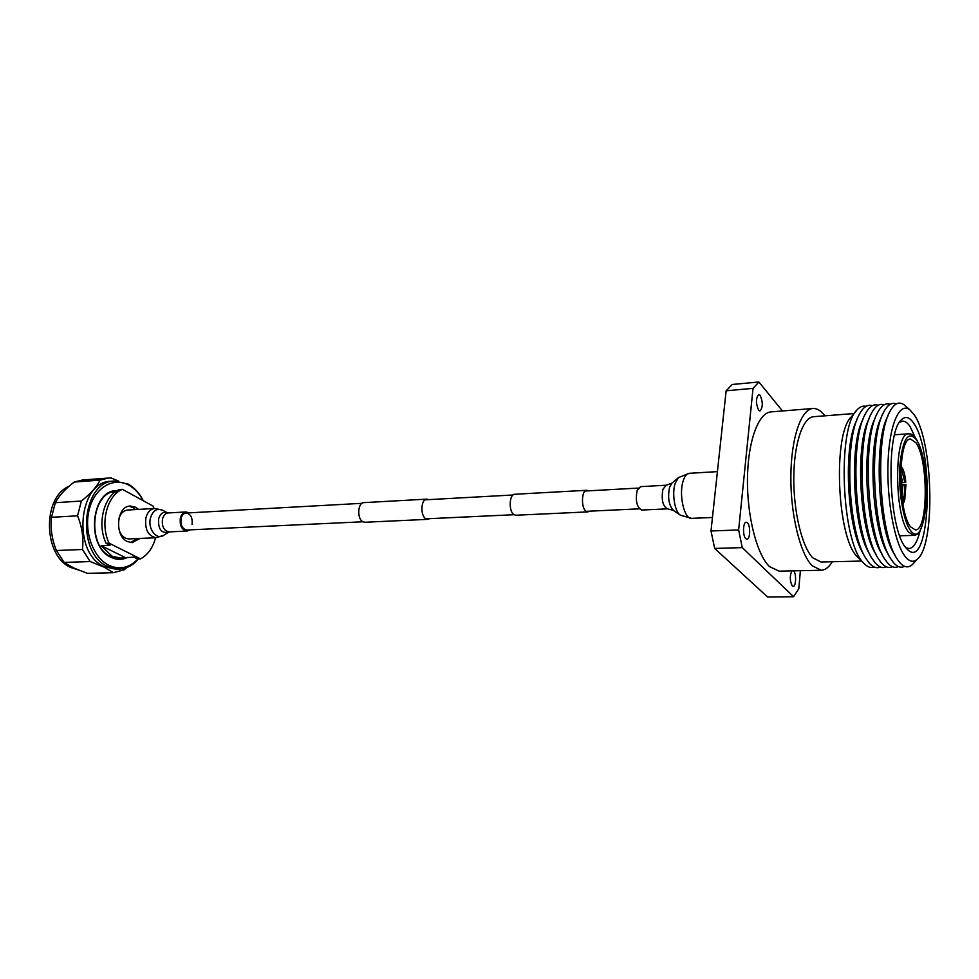 <?xml version="1.0" encoding="UTF-8"?>
<svg xmlns="http://www.w3.org/2000/svg" width="979" height="979" viewBox="0 0 979 979"><rect width="100%" height="100%" fill="white"/><g stroke="black" fill="none" stroke-linecap="round" stroke-linejoin="round"><path stroke-width="1.47" d="M428.68 499.633L426.795 499.143C421.007 498.923 420.064 515.382 425.706 518.674L427.823 519.335L429.646 518.65M426.795 499.143L363.833 502.631C357.849 502.447 356.821 518.442 362.646 521.623L364.837 522.26L427.823 519.335M588.428 490.834L586.739 490.283C581.563 489.989 580.877 507.587 585.931 511.16L587.841 511.895L589.456 511.173M586.739 490.283L514.746 494.273C509.276 494.016 508.48 511.099 513.804 514.55L515.811 515.235L587.841 511.895M69.093 486.245C41.791 497.503 43.357 556.806 71.32 567.698L77.769 569.766M143.179 500.685C139.483 493.673 134.735 488.509 128.91 485.217C113.637 476.504 94.743 487.469 89.248 509.472C83.509 531.364 93.164 557.981 109.134 565.421C119.817 570.023 129.436 567.869 138.002 558.972M138.528 558.948C133.022 565.36 126.572 568.738 119.181 569.08L107.971 566.608C75.444 553.514 81.514 480.738 114.702 481.032L128.31 484.164C134.502 487.689 139.507 493.22 143.326 500.771M117.664 558.201L116.721 558.409M119.181 569.08L115.669 569.178L104.447 566.706C71.895 553.649 77.977 480.995 111.19 481.289L114.702 481.032M118.594 481.068L111.141 477.997L108.326 478.058L82.505 479.991L74.171 482.047L100.054 480.126L108.326 478.058M100.054 480.126C96.811 486.771 90.582 493.746 81.367 501.028L55.338 502.704C58.899 495.912 65.177 489.035 74.171 482.047M126.891 567.514L124.26 569.778L113.368 572.678L87.474 573.376L73.768 568.004L64.137 562.411L56.403 550.504C51.96 539.613 50.321 528.55 51.495 517.304L77.561 515.823L81.367 501.028M77.561 515.823C82.101 526.922 83.729 538.144 82.469 549.488L56.403 550.504M64.137 562.411L90.166 561.567L82.469 549.488M90.166 561.567L104.055 567.11L113.368 572.678M51.495 517.304L55.338 502.704M113.331 491.899L114.286 492.009M109.073 543.174L106.087 543.296L110.015 545.254L101.131 545.621L111.998 556.17L120.662 558.091L133.768 557.1L137.537 558.985L140.499 558.887L109.073 543.174C99.723 523.789 106.98 495.264 122.412 489.341L153.14 506.131L154.082 508.493M128.873 506.241L132.703 507.428L135.591 509.569M137.072 538.56L130.733 542.562M140.034 538.438L132.214 542.623L127.319 541.509C114.041 535.782 116.672 505.837 130.354 506.033L135.665 507.257L138.553 509.398M155.575 537.752C152.834 547.91 147.805 554.958 140.499 558.887M106.087 543.296C96.737 523.949 104.007 495.472 119.438 489.549L122.412 489.341M101.131 545.621L124.933 557.406M192.043 524.511C192.728 517.781 190.746 513.951 186.096 513.02C183.636 513.314 181.959 515.138 181.054 518.478C180.356 525.209 182.314 529.052 186.952 530.006L362.891 521.77M189.057 512.849L186.022 511.956C183.269 512.298 181.372 514.342 180.356 518.099C179.573 525.674 181.788 529.994 187.001 531.059L189.926 529.859M119.316 530.691C121.518 536.088 124.786 538.829 129.142 538.903L156.273 537.728L163.848 535.195M156.273 537.728C148.086 536.088 144.635 529.468 145.895 517.854C147.499 512.115 150.46 508.982 154.78 508.456L127.674 510.035C123.354 510.548 120.368 513.608 118.728 519.2M637.084 490.663L640.535 486.649L666.283 485.217L662.918 489.255C661.204 499.682 662.734 506.204 667.482 508.847L641.734 510.035C636.864 507.428 635.31 500.979 637.084 490.663M791.901 570.867C789.625 575.836 789.747 580.877 792.292 585.968L793.174 586.384C796.111 586.739 796.478 573.376 793.614 570.928L793.504 570.83M758.639 410.274L759.973 411.009C762.996 407.411 763.045 402.161 760.132 395.259L758.762 394.5C755.739 398.123 755.702 403.385 758.639 410.274M745.827 538.719L746.953 539.233C750.269 539.551 750.66 525.564 747.418 522.762L746.255 522.211C742.926 521.88 742.559 535.99 745.827 538.719M824.869 415.83L824.673 415.573C820.843 410.605 816.927 408.243 812.925 408.488C801.055 409.136 791.105 438.139 790.861 476.283C790.518 514.379 800.088 553.588 812.093 565.691L821.161 570.267C825.248 570.108 828.956 567.269 832.297 561.75M812.925 408.488L770.999 411.902C758.468 412.624 747.87 441.211 747.466 478.743C746.965 516.214 756.926 554.738 769.555 566.633L779.113 571.136L821.161 570.267M861.593 561.053L821.026 562.007L812.754 557.797C801.985 546.759 793.467 511.552 793.785 477.458C794.03 443.316 802.951 417.287 813.622 416.711L854.067 413.542M856.074 411.119L851.534 416.626C832.676 432.865 836.849 537.606 857.2 556.672L863.821 563.268M800.381 570.696L798.815 588.734L793.626 596.725L767.597 597.006L714.682 548.448L710.999 530.973L726.137 390.805L732.194 384.478L758.884 381.994L782.478 410.972M710.999 530.973L738.643 529.957L753.035 388.345L726.137 390.805M793.626 596.725L742.253 547.616L714.682 548.448M742.253 547.616L738.643 529.957M753.035 388.345L758.884 381.994M910.751 526.983L915.316 529.896C928.251 531.205 928.594 459.518 915.928 442.789L910.678 439.081C897.706 437.111 897.621 512.384 910.751 526.983M863.539 554.004L863.49 553.93C847.068 529.737 842.809 446.167 856.686 420.444L856.723 420.358M872.228 405.722C867.235 404.07 862.719 407.386 858.656 415.671C843.849 443.034 848.426 532.747 865.938 558.471L869.23 563.06C873.06 567.355 876.792 568.664 880.439 566.988M874.21 567C871.261 568.114 868.238 567.306 865.155 564.589L863.466 562.876C841.402 542.293 836.812 427.113 857.261 409.675C860.064 406.652 862.976 405.551 866.023 406.346M869.78 554.236L869.682 554.053C853.198 530.055 848.879 445.249 862.829 419.685L862.915 419.489M878.151 405.269C873.268 403.581 868.826 406.799 864.836 414.888C849.943 442.067 854.581 533.102 872.154 558.617L875.238 562.925C879.044 567.245 882.764 568.554 886.387 566.841M876.046 554.457L875.887 554.175C859.366 530.361 854.973 444.307 868.997 418.939L869.119 418.633M884.11 404.804C879.313 403.103 874.957 406.199 871.029 414.105C856.074 441.076 860.774 533.457 878.396 558.776L881.271 562.79C885.065 567.135 888.761 568.444 892.358 566.694M882.336 554.677L882.116 554.298C865.546 530.667 861.104 443.365 875.189 418.18L875.361 417.776M890.095 404.339C885.395 402.614 881.112 405.612 877.245 413.322C862.218 440.097 867.002 533.812 884.661 558.923L887.329 562.644C891.098 567.025 894.782 568.322 898.355 566.547M888.651 554.885L888.381 554.408C871.775 530.985 867.259 442.422 881.394 417.433L881.614 416.932M896.25 403.935C891.588 402.063 887.341 404.939 883.486 412.551C868.41 439.094 873.256 534.179 890.951 559.058L893.423 562.509C897.229 566.976 900.925 568.248 904.523 566.327M894.892 554.934L894.659 554.518C878.016 531.303 873.439 441.468 887.635 416.687L887.831 416.259M905.697 406.15L904.498 405.098C899.114 400.974 894.17 403.262 889.678 411.963C874.577 438.225 879.472 534.424 897.168 559.009L899.432 562.191C904.045 567.6 908.439 568.309 912.612 564.332L913.701 563.158M913.725 423.271C934.798 451.931 930.136 570.733 907.986 549.99L905.967 547.848C888.736 529.847 885.297 432.632 901.353 419.844C905.391 415.855 909.515 416.993 913.725 423.271M905.771 547.616L908.953 548.57C913.615 548.105 917.335 542.133 920.113 530.618M915.389 437.87L910.127 426.587C907.606 422.818 905.049 421.007 902.467 421.154L899.395 422.426M914.251 414.863L909.993 409.944C899.615 401.329 889.324 424.262 888.026 462.59C886.619 500.783 894.83 544.189 905.404 556.806C909.662 561.909 913.725 562.619 917.592 558.948C935.655 543.969 933.097 441.137 914.251 414.863M900.692 471.645L901.537 470.336L901.39 466.812M904.119 501.676L903.605 498.556L901.904 497.271M901.745 495.961L904.058 497.234L905.024 484.727L900.839 485.082M904.082 500.453L904.718 499.963L904.058 497.234M900.815 484.629L905.024 484.727M900.741 482.855L904.865 482.5L902.149 471.291L900.668 472.869M901.732 467.754L902.381 468.231C904.045 471.364 905.171 476.014 905.771 482.182L904.865 482.5M902.381 468.231L902.149 471.291M904.718 500.134L905.954 484.397L904.718 499.963M125.141 557.394L119.487 558.544L111.055 556.757M127.808 557.308C122.363 559.988 116.795 560 111.129 557.345C85.43 546.735 91.035 489.182 117.345 490.601M167.629 512.886L168.192 512.947C165.414 513.29 163.505 515.321 162.49 519.041C161.682 526.555 163.909 530.838 169.159 531.891L187.001 531.059M162.575 510.194L167.544 512.849C163.358 511.307 160.36 513.326 158.586 518.894C158.121 529.333 161.437 533.714 168.535 532.05L168.596 532.001M154.78 508.456L162.367 510.083C156.811 508.028 152.846 510.671 150.472 518.026C147.511 528.782 156.603 540.567 163.652 535.329L169.159 531.891M680.148 515.015L673.442 510.463C668.841 505.323 667.543 497.589 669.575 487.248L672.047 483.002L678.251 477.789M675.155 483.357L678.508 477.568L689.314 473.31C686.756 473.567 684.7 476.112 683.158 480.934C678.545 494.517 684.284 519.592 691.602 518.356L680.429 515.211C674.849 512.237 671.716 493.526 675.155 483.357M916.136 439.436C908.071 430.344 902.65 439.069 899.885 465.625C898.184 490.528 903.36 521.477 910.531 530.483C927.297 553.637 932.485 461.39 916.136 439.436M908.683 532.148C893.925 515.97 894.023 431.568 908.585 433.819C909.944 434.346 910.274 432.033 915.952 438.69C923.833 450.426 928.337 484.128 925.73 508.799C921.753 535.684 916.491 534.791 913.762 535.354L908.683 532.148M901.537 470.336L900.778 469.59M901.781 467.277L900.961 466.408M902.357 500.55L903.605 498.556M902.858 503.708L904.278 501.285M902.002 495.949L902.871 484.984M902.699 482.745L900.643 473.603M638.345 488.08L585.112 491.017M513.033 494.982L424.972 499.841M361.949 503.316L186.096 513.02M639.397 508.835L586.152 511.332M514.036 514.709L425.938 518.821M115.926 491.495C91.169 491.079 86.348 546.686 110.921 556.635L119.487 558.544M115.289 491.947L112.414 492.143M120.662 558.091L115.791 558.263M168.192 512.947L186.022 511.956M673.234 510.328L667.482 508.847M717.411 471.621L689.314 473.31M712.455 517.475L691.602 518.356M671.851 483.161L666.283 485.217M906.97 549.011L907.986 549.99M894.622 434.786L908.585 433.819M909.993 409.944L904.498 405.098M917.592 558.948L912.612 564.332M899.762 535.807L913.762 535.354M900.435 420.909L901.353 419.844M900.974 466.175L901.708 467.007M902.907 503.928L904.278 501.481M905.783 482.17C905.183 475.929 904.033 471.205 902.344 467.999"/></g></svg>
